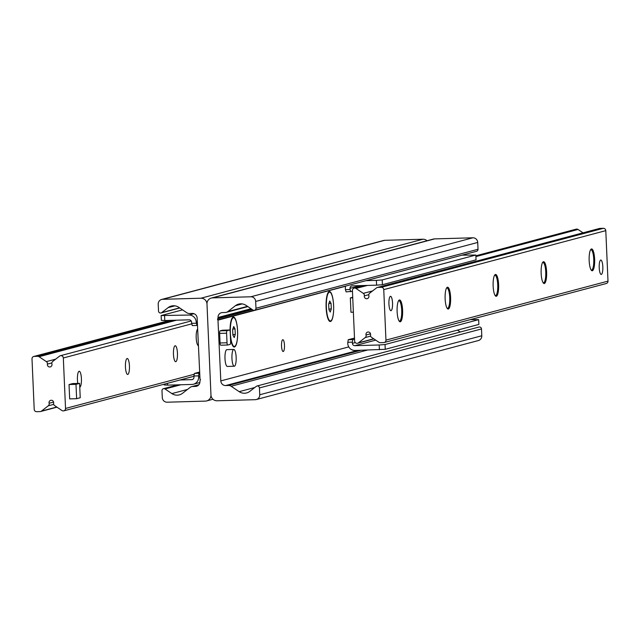 <?xml version="1.0" encoding="UTF-8"?>
<svg xmlns="http://www.w3.org/2000/svg" width="640" height="640" viewBox="0 0 640 640"><rect width="100%" height="100%" fill="white"/><g stroke="black" fill="none" stroke-linecap="round" stroke-linejoin="round"><path stroke-width="0.96" d="M230.04 330.936A14.992 3.784 -91.6 0 1 232.448 317.608A14.992 3.784 -91.6 0 1 237.6 331.048A14.992 3.784 -91.6 0 1 233.28 346.544A14.992 3.784 -91.6 0 1 230.416 337.04M281.528 346.008A5.896 1.488 -91.6 0 1 282.84 339.72A5.896 1.488 -91.6 0 1 284.48 345.224A5.896 1.488 -91.6 0 1 283.176 351.512A5.896 1.488 -91.6 0 1 281.528 346.008M333.616 305.544A14.992 3.784 -91.6 0 1 329.296 321.04A14.992 3.784 -91.6 0 1 326.088 306.648A14.992 3.784 -91.6 0 1 328.464 292.096A14.992 3.784 -91.6 0 1 333.616 305.544A14.392 3.632 -91.6 0 1 330.392 320.928A14.392 3.632 -91.6 0 1 326.352 306.64A14.392 3.632 -91.6 0 1 329.568 292.144A14.392 3.632 -91.6 0 1 333.584 305.576M217.024 400.776A6 5.792 75.1 0 1 210.96 394.96L206.992 304.032A6 5.792 75.1 0 1 212.536 297.88L250.824 296.784A4.8 4.632 75.1 0 1 255.672 301.44L255.968 308.256A2.04 1.968 75.1 0 1 252.936 310.016L246.072 305.4A9.6 9.272 -104.9 0 0 235.424 305.704L227.88 311.552A4.8 4.632 75.1 0 1 225.256 312.488L222.464 312.568A4.8 4.632 -104.9 0 0 218.032 317.488L217.888 318.728A0.6 0.576 -104.9 0 0 217.96 319.856L220.808 380.904A4.8 4.632 -104.9 0 0 225.656 385.552L228.448 385.472A4.8 4.632 75.1 0 1 231.144 386.264L239.176 391.664A9.6 9.272 -104.9 0 0 249.824 391.36L256.272 386.36A2.04 1.968 75.1 0 1 259.448 387.936L259.744 394.76A4.8 4.632 75.1 0 1 255.312 399.68L217.024 400.776M254.52 310.288L476.568 251.296A2.04 1.968 -104.9 0 0 478.016 249.272L477.712 242.448A4.8 4.632 -104.9 0 0 472.864 237.792L434.576 238.896A6 5.792 -104.9 0 0 433.296 239.08L211.256 298.064M460.248 332.016L457.448 330.136M256.336 399.528L478.384 340.544A4.8 4.632 -104.9 0 0 481.792 335.768L481.488 328.952A2.04 1.968 -104.9 0 0 478.992 327.032L256.952 386.024M200.928 298.216A6 5.792 75.1 0 1 206.992 304.032L210.96 394.96A6 5.792 75.1 0 1 205.424 401.104L167.136 402.208A4.8 4.632 75.1 0 1 162.288 397.552L161.984 390.728A2.04 1.968 75.1 0 1 165.016 388.976L171.88 393.592A9.6 9.272 -104.9 0 0 182.528 393.288L190.072 387.44A4.8 4.632 75.1 0 1 192.696 386.496L195.488 386.416A4.8 4.632 -104.9 0 0 199.92 381.496L200.072 380.256A0.6 0.576 -104.9 0 0 200 379.128L197.152 318.088A4.8 4.632 -104.9 0 0 192.304 313.432L189.512 313.512A4.8 4.632 75.1 0 1 186.808 312.728L178.776 307.328A9.6 9.272 -104.9 0 0 168.128 307.632L161.688 312.624A2.04 1.968 75.1 0 1 158.512 311.048L158.208 304.232A4.8 4.632 75.1 0 1 162.64 299.312L200.928 298.216L422.976 239.224L384.688 240.32A4.8 4.632 -104.9 0 0 383.664 240.472L161.616 299.456M427.032 240.744A6 5.792 -104.9 0 0 422.976 239.224M79.776 387.184A7.976 2.016 -91.6 0 1 79.768 387.192A7.976 2.016 -91.6 0 0 81.432 378.944A7.976 2.016 -91.6 0 0 79.208 371.264L79.2 371.264A7.976 2.016 -91.6 0 0 77.568 375.376A7.976 2.016 -91.6 0 0 77.832 383.432M127.792 374.432A7.976 2.016 -91.6 0 1 127.672 374.448A7.976 2.016 -91.6 0 1 125.432 366.536A7.976 2.016 -91.6 0 1 127.216 358.512A7.976 2.016 -91.6 0 1 129.448 366.192A7.976 2.016 -91.6 0 1 127.792 374.432M175.8 361.68A7.976 2.016 -91.6 0 1 175.68 361.696A7.976 2.016 -91.6 0 1 173.44 353.776A7.976 2.016 -91.6 0 1 175.224 345.752A7.976 2.016 -91.6 0 1 177.456 353.44A7.976 2.016 -91.6 0 1 175.8 361.68M32 358.872A2.4 2.32 75.1 0 1 34.216 356.416L37.696 356.312A2.4 2.32 75.1 0 1 39.048 356.712L46.36 361.624A2.4 2.32 75.1 0 1 47.392 364.112A2.4 2.32 -104.9 0 0 50.288 366.912A2.4 2.32 -104.9 0 0 51.912 363.976A2.4 2.32 75.1 0 1 52.728 361.44L59.592 356.12A2.4 2.32 75.1 0 1 63.328 357.976L65.528 408.464A2.4 2.32 75.1 0 1 61.968 410.528L54.656 405.616A2.4 2.32 75.1 0 1 53.616 403.128A2.4 2.32 -104.9 0 0 50.72 400.328A2.4 2.32 -104.9 0 0 49.104 403.256A2.4 2.32 75.1 0 1 48.288 405.8L41.424 411.12A2.4 2.32 75.1 0 1 40.112 411.592L36.632 411.688A2.4 2.32 75.1 0 1 34.208 409.36L32 358.872M590.56 249.8A10.2 2.576 -91.6 0 1 590.912 249.696A10.2 2.576 -91.6 0 1 593.76 259.52A10.2 2.576 -91.6 0 1 591.64 270.056A10.2 2.576 -91.6 0 1 591.488 270.08A10.2 2.576 -91.6 0 1 591.144 270M592.368 270.752A10.912 2.752 88.4 0 0 594.56 258.032A10.912 2.752 88.4 0 0 590.872 249.352A10.912 2.752 88.4 0 0 589.144 259.944A10.912 2.752 88.4 0 0 591.48 270.424A10.912 2.752 88.4 0 0 592.368 270.752M605.784 283.584A2.4 2.32 -104.9 0 0 608 281.128L605.792 230.64A2.4 2.32 -104.9 0 0 603.368 228.312L599.888 228.408A2.4 2.32 -104.9 0 0 599.376 228.488L377.336 287.472A2.4 2.32 75.1 0 1 377.848 287.4L381.328 287.296A2.4 2.32 75.1 0 1 383.752 289.624L385.952 340.112A2.4 2.32 75.1 0 1 383.736 342.576L380.256 342.672A2.4 2.32 75.1 0 1 378.912 342.28L371.6 337.368A2.4 2.32 75.1 0 1 370.56 334.88A2.4 2.32 -104.9 0 0 367.664 332.072A2.4 2.32 -104.9 0 0 366.048 335.008A2.4 2.32 75.1 0 1 365.232 337.552L358.368 342.872A2.4 2.32 75.1 0 1 354.632 341.016L352.424 290.52A2.4 2.32 75.1 0 1 355.992 288.456L363.304 293.376A2.4 2.32 75.1 0 1 364.336 295.856A2.4 2.32 -104.9 0 0 367.232 298.664A2.4 2.32 -104.9 0 0 368.856 295.728A2.4 2.32 75.1 0 1 369.672 293.192L376.536 287.872A2.4 2.32 75.1 0 1 377.336 287.472M544.36 283.512A10.912 2.752 88.4 0 0 546.552 270.792A10.912 2.752 88.4 0 0 542.864 262.112A10.912 2.752 88.4 0 0 541.128 272.704A10.912 2.752 88.4 0 0 543.472 283.176A10.912 2.752 88.4 0 0 544.36 283.512M448.344 309.016A10.912 2.752 88.4 0 0 450.536 296.296A10.912 2.752 88.4 0 0 446.848 287.616A10.912 2.752 88.4 0 0 445.112 298.208A10.912 2.752 88.4 0 0 447.448 308.688A10.912 2.752 88.4 0 0 448.344 309.016M391.048 310.68A7.2 1.816 -91.6 0 1 390.936 310.696A7.2 1.816 -91.6 0 1 388.92 303.768A7.2 1.816 -91.6 0 1 390.416 296.328A7.2 1.816 -91.6 0 1 390.528 296.312A7.2 1.816 -91.6 0 1 392.544 303.248A7.2 1.816 -91.6 0 1 391.048 310.68M601.336 274.424A7.2 1.816 -91.6 0 1 601.224 274.44A7.2 1.816 -91.6 0 1 599.208 267.512A7.2 1.816 -91.6 0 1 600.704 260.072A7.2 1.816 -91.6 0 1 600.816 260.056A7.2 1.816 -91.6 0 1 602.832 266.984A7.2 1.816 -91.6 0 1 601.336 274.424M400.328 321.776A10.912 2.752 88.4 0 0 402.528 309.048A10.912 2.752 88.4 0 0 398.84 300.368A10.912 2.752 88.4 0 0 397.104 310.96A10.912 2.752 88.4 0 0 399.44 321.44A10.912 2.752 88.4 0 0 400.328 321.776M496.352 296.264A10.912 2.752 88.4 0 0 498.544 283.544A10.912 2.752 88.4 0 0 494.856 274.864A10.912 2.752 88.4 0 0 493.12 285.456A10.912 2.752 88.4 0 0 495.456 295.928A10.912 2.752 88.4 0 0 496.352 296.264M542.552 262.552A10.2 2.576 -91.6 0 1 542.904 262.448A10.2 2.576 -91.6 0 1 545.752 272.272A10.2 2.576 -91.6 0 1 543.632 282.808A10.2 2.576 -91.6 0 1 543.48 282.832A10.2 2.576 -91.6 0 1 543.128 282.752M494.544 275.304A10.2 2.576 -91.6 0 1 494.888 275.2A10.2 2.576 -91.6 0 1 497.744 285.024A10.2 2.576 -91.6 0 1 495.624 295.568A10.2 2.576 -91.6 0 1 495.472 295.592A10.2 2.576 -91.6 0 1 495.12 295.504M446.536 288.064A10.2 2.576 -91.6 0 1 446.88 287.96A10.2 2.576 -91.6 0 1 449.736 297.784A10.2 2.576 -91.6 0 1 447.616 308.32A10.2 2.576 -91.6 0 1 447.464 308.344A10.2 2.576 -91.6 0 1 447.112 308.256M398.528 300.816A10.2 2.576 -91.6 0 1 398.872 300.712A10.2 2.576 -91.6 0 1 401.72 310.536A10.2 2.576 -91.6 0 1 399.608 321.072A10.2 2.576 -91.6 0 1 399.456 321.096A10.2 2.576 -91.6 0 1 399.104 321.016M583.032 232.824L578.032 229.472A2.4 2.32 -104.9 0 0 576.176 229.152L475.872 255.8M196.264 323.216L191.624 323.352L192.328 325.584L196.968 325.456L196.216 322.024A7.2 6.952 -104.9 0 0 188.936 315.04L161.136 315.56L161.344 320.344L164.784 320.528L164.576 315.744M196.968 325.456L197.464 325.32M199.56 373.176L194.416 373.44L193.92 375.992L198.568 375.864L199.064 373.312M164.128 384.2L164.16 384.952L167.6 385.136L191.968 384.44A7.2 6.952 -104.9 0 0 198.616 377.056L198.568 375.864M194.416 373.44L199.512 372.088M180 379.992L191.76 379.648A2.4 2.32 -104.9 0 0 193.976 377.192L193.92 375.992M167.6 385.136L167.52 383.304M164.784 320.528L189.152 319.832A2.4 2.32 75.1 0 1 191.576 322.152L191.624 323.352M161.136 315.56L182.552 309.864M350.76 291.744L350.056 289.512L345.416 289.648L346.12 291.88L352.456 291.296M345.648 286.072A7.2 6.952 -104.9 0 0 345.36 288.448L345.416 289.648M347.712 342.288L352.352 342.16L352.848 339.6L348.208 339.736L347.768 343.488A7.2 6.952 -104.9 0 0 355.04 350.464L385.248 349.312L385.04 344.528L379.2 344.984L379.408 349.768M348.208 339.736L354.208 338.144A6 1.512 88.4 0 0 354.496 337.952M379.2 344.984L354.832 345.68A2.4 2.32 75.1 0 1 352.408 343.352L352.352 342.16M385.04 344.528L478.656 319.656L478.864 324.44L385.248 349.312M470.416 319.608L478.656 319.656M462.016 255.16L475.84 255.048L476.048 259.84L382.424 284.704L382.216 279.92L376.376 280.376L376.584 285.16L382.424 284.704M376.584 285.16L352.224 285.856A2.4 2.32 -104.9 0 0 350.008 288.32L350.056 289.512M475.84 255.048L382.216 279.92M354.544 339.152L352.848 339.6M376.376 280.376L365.992 280.672M197.632 329.112A8.4 2.12 88.4 0 0 196.208 337.872A8.4 2.12 88.4 0 0 198.352 345.68M234.296 366.24L227.336 366.44A8.4 2.12 -91.6 0 1 224.976 358.112A8.4 2.12 -91.6 0 1 226.848 349.656L233.816 349.456A8.4 2.12 -91.6 0 1 236.152 357.296A8.4 2.12 -91.6 0 1 234.296 366.24A8.4 2.12 -91.6 0 1 231.936 357.912A8.4 2.12 -91.6 0 1 233.816 349.456M352.744 297.832L350.328 297.904L350.96 312.256L353.368 312.192M352.72 297.264L350.328 297.904M388.928 303.984A7.2 1.816 88.4 0 0 390.936 310.696A7.2 1.816 88.4 0 0 392.544 303.456A7.2 1.816 88.4 0 0 390.528 296.312A7.2 1.816 88.4 0 0 388.928 303.984M599.216 267.728A7.2 1.816 88.4 0 0 601.224 274.44A7.2 1.816 88.4 0 0 602.832 267.192A7.2 1.816 88.4 0 0 600.816 260.056A7.2 1.816 88.4 0 0 599.216 267.728M76.624 398.696L69.664 398.896L69.04 384.536L72.64 383.584L79.6 383.384L80.232 397.736L76.624 398.696L76 384.336L79.6 383.384M69.04 384.536L76 384.336M330.048 320.872A14.392 3.632 -91.6 0 1 329.696 320.944A14.392 3.632 -91.6 0 1 329.016 320.712M328.208 292.44A14.392 3.632 -91.6 0 1 328.872 292.168A14.392 3.632 -91.6 0 1 329.224 292.224M330.224 312.064L328.904 309.616L328.664 304.096L329.744 301.008L331.064 303.456L331.304 308.984L330.224 312.064M331.304 308.984L328.88 309.048M331.064 303.456L328.864 303.52M234.024 346.376A14.392 3.632 -91.6 0 1 233.68 346.456A14.392 3.632 -91.6 0 1 233 346.224M232.184 317.944A14.392 3.632 -91.6 0 1 232.856 317.68A14.392 3.632 -91.6 0 1 233.208 317.736M234.208 337.568L232.888 335.128L232.64 329.6L233.72 326.52L235.048 328.96L235.288 334.488L234.208 337.568M235.288 334.488L232.864 334.56M235.048 328.96L232.848 329.024M237.568 331.088A14.392 3.632 -91.6 0 1 234.376 346.432A14.392 3.632 -91.6 0 1 230.336 332.152A14.392 3.632 -91.6 0 1 233.552 317.656A14.392 3.632 -91.6 0 1 237.568 331.088M226.6 333.2A2.4 0.608 -91.6 0 1 227.096 330.648L229.496 330.016A2.4 0.608 -91.6 0 1 229.536 330.008A2.4 0.608 -91.6 0 1 230.2 332.248L230.624 341.816A2.4 0.608 -91.6 0 1 230.128 344.368L227.728 345.008A2.4 0.608 -91.6 0 1 227.688 345.016A2.4 0.608 -91.6 0 1 227.024 342.776L226.6 333.2L219.64 333.4A2.4 0.608 88.4 0 1 220.136 330.848L222.536 330.208L229.496 330.016M227.024 342.776L220.056 342.976L219.64 333.4M220.056 342.976A2.4 0.608 88.4 0 0 220.728 345.216A2.4 0.608 88.4 0 0 220.76 345.208L227.656 345.008M434.576 238.896L212.536 297.88M472.864 237.792L250.824 296.784M477.712 242.448L255.672 301.44M478.016 249.272L255.968 308.256M242.192 303.904L235.424 305.704M247.48 306.344L227.88 311.552M251.024 308.728L218.032 317.488M252.024 309.4L218.08 318.416M252.304 309.584L217.888 318.728M253.808 310.336L217.96 319.856M345.6 286.248L218.152 320.104M348.768 346.904L220.808 380.904M358.064 350.376L225.656 385.552M360.848 350.296L228.448 385.472M367.208 350.12L231.144 386.264M254.776 387.52L239.176 391.664M481.488 328.952L259.448 387.936M481.792 335.768L259.744 394.76M180.912 384.752L165.016 388.976M187.488 389.448L171.88 393.592M198.736 384.896L192.696 386.496M197.472 385.888L195.488 386.416M174.904 305.832L168.128 307.632M179.592 307.872L161.688 312.624M384.688 240.32L162.64 299.312M169.848 320.384L34.216 356.416M173.328 320.28L37.696 356.312M176.504 320.192L39.048 356.712M55.688 359.144L46.36 361.624M51.856 362.92L47.392 364.112M191.784 323.848L63.328 357.976M194.256 374.264L65.528 408.464M53.584 402.072L49.104 403.256M53.704 404.36L48.288 405.8M56.776 407.04L41.424 411.12M383.752 289.624L605.792 230.64M385.952 340.112L608 281.128M381.328 287.296L603.368 228.312M377.848 287.4L599.888 228.408M364.336 295.856L368.8 294.672M363.304 293.376L372.632 290.896M355.992 288.456L367.424 285.424M475.904 256.6L578.032 229.472M358.368 342.872L373.72 338.792M365.232 337.552L370.648 336.112M366.048 335.008L370.528 333.816M197.312 321.728L196.216 322.024M198.616 377.056L199.712 376.768M191.76 379.648L192.752 379.384M188.936 315.04L193.976 313.704M375.712 340.128L354.832 345.68M360.112 285.632L350.008 288.32M352.408 343.352L355.288 342.584M227.096 330.648L220.136 330.848M247.872 306.608L226.28 312.344M212.968 399.256L206.704 400.92M177.984 384.84L163.432 388.704M198.864 384.736L191.672 386.648M179.752 307.984L161.008 312.968M169.584 320.392L33.704 356.488M191.208 320.968L60.392 355.72M193.936 376.288L63.824 410.848M56.968 407.176L40.624 411.512M354.128 288.136L363.984 285.52M357.568 343.264L373.912 338.92M384.248 342.504L606.296 283.512M193.504 384.216L199.856 382.528M329.568 292.144L328.872 292.168M330.392 320.928L329.696 320.944M233.552 317.656L232.856 317.68M234.376 346.432L233.68 346.456M222.576 330.208L229.536 330.008M220.728 345.216L227.688 345.016"/></g></svg>
